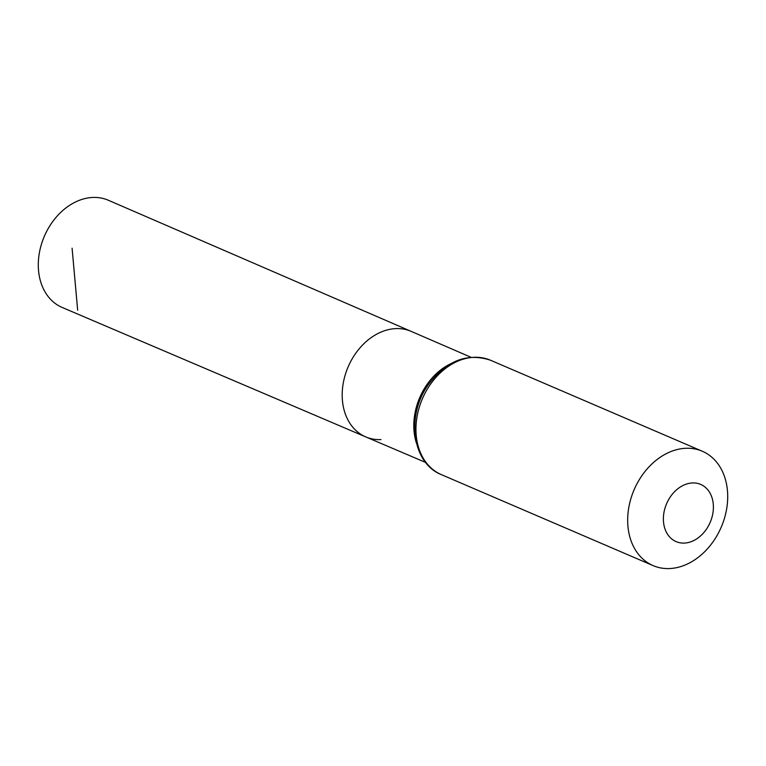 <?xml version="1.0" encoding="UTF-8"?>
<svg xmlns="http://www.w3.org/2000/svg" width="766" height="766" viewBox="0 0 766 766"><rect width="100%" height="100%" fill="white"/><g stroke="black" fill="none" stroke-linecap="round" stroke-linejoin="round"><path stroke-width="1.15" d="M470.86 357.215L411.112 331.352A57.45 43.748 113.3 0 0 348.157 366.818A57.45 43.748 113.3 0 0 365.755 436.907A57.45 43.748 113.3 0 0 380.951 439.588M684.383 543.084A31.128 23.708 -66.7 0 1 669.024 498.925A31.128 23.708 -66.7 0 1 711.777 497.029A31.128 23.708 -66.7 0 1 684.383 543.084M669.666 568.554A62.257 47.406 -66.7 0 1 653.111 565.614A62.257 47.406 -66.7 0 1 634.133 489.704A62.257 47.406 -66.7 0 1 702.269 451.222A62.257 47.406 -66.7 0 1 724.885 516.811A62.257 47.406 -66.7 0 1 669.666 568.554M411.112 331.352A57.45 43.748 113.3 0 0 348.157 366.818A57.45 43.748 113.3 0 0 365.755 436.907L62.228 307.482A58.36 44.447 113.3 0 1 40.924 246.01A58.36 44.447 113.3 0 1 92.705 197.446A58.36 44.447 113.3 0 1 108.312 200.242L411.112 331.352M77.663 310.211L72.09 248.203M416.398 442.997A57.23 43.585 -66.7 0 1 450.389 363.898M653.111 565.614L441.388 474.642A62.257 47.406 -66.7 0 1 422.411 398.722A62.257 47.406 -66.7 0 1 490.546 360.25L702.269 451.222M425.647 462.444L365.755 436.907M441.388 474.642C411.811 463.104 406.028 415.22 428.443 384.532C446.425 360.633 467.126 352.542 490.546 360.25"/></g></svg>
